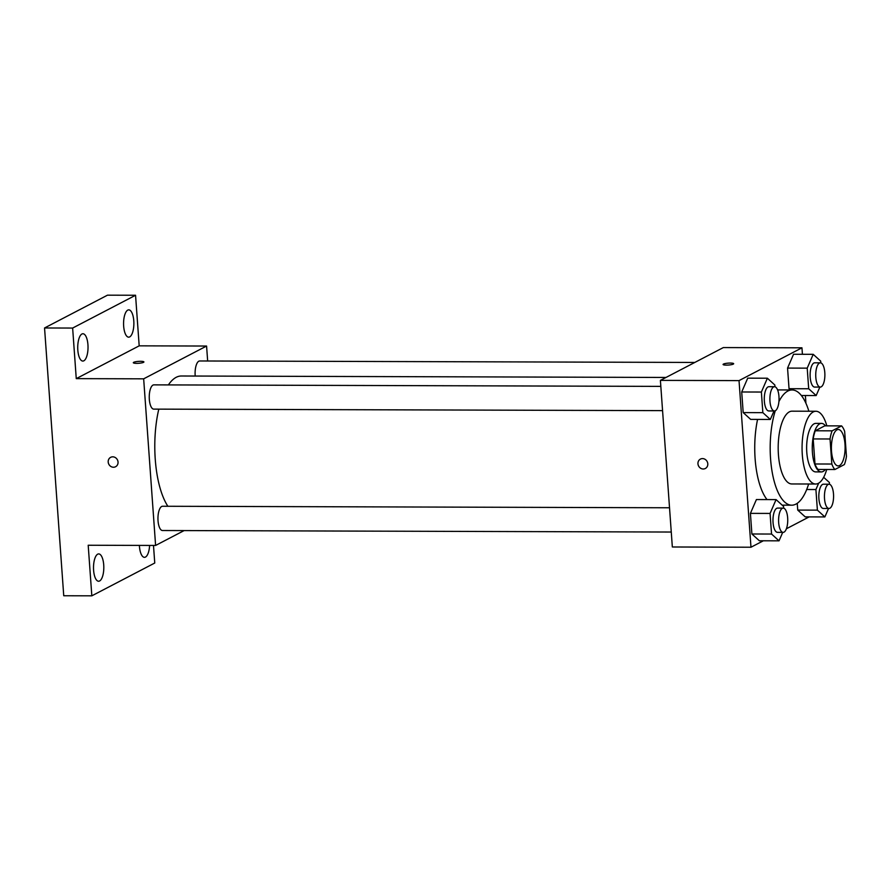 <?xml version="1.0" encoding="UTF-8"?>
<svg xmlns="http://www.w3.org/2000/svg" width="891" height="891" viewBox="0 0 891 891"><rect width="100%" height="100%" fill="white"/><g stroke="black" fill="none" stroke-linecap="round" stroke-linejoin="round"><path stroke-width="1.34" d="M839.534 465.559A18.199 6.861 -89.8 0 1 838.197 465.904A18.199 6.861 -89.8 0 1 831.392 447.683A18.199 6.861 -89.8 0 1 838.308 429.507A18.199 6.861 -89.8 0 1 845.08 445.945A18.199 6.861 -89.8 0 1 839.534 465.559M846.45 456.426L844.657 431.378A23.478 8.854 -89.8 0 0 841.594 425.898L832.127 430.832A23.478 8.854 -89.8 0 0 830.044 438.985L831.838 464.033A23.478 8.854 -89.8 0 0 834.9 469.512L844.367 464.579A23.478 8.854 -89.8 0 0 846.45 456.426M830.044 438.985L813.193 438.94L814.998 463.988L831.838 464.033M814.998 463.988A23.478 8.854 -89.8 0 0 818.049 469.457L834.9 469.512M813.193 438.94A23.478 8.854 -89.8 0 1 815.287 430.776L832.127 430.832M841.594 425.898L824.743 425.853L815.287 430.776M825.467 425.853A24.257 9.144 90.2 0 0 821.469 423.392A24.257 9.144 90.2 0 0 812.414 452.338A24.257 9.144 90.2 0 0 821.324 471.918A24.257 9.144 90.2 0 0 825.333 469.479M821.324 471.918L815.711 471.896A24.257 9.144 -89.8 0 1 806.789 452.327A24.257 9.144 -89.8 0 1 815.855 423.381L821.469 423.392M826.837 425.853A36.386 13.721 90.2 0 0 815.889 411.252A36.386 13.721 90.2 0 0 802.301 454.666A36.386 13.721 90.2 0 0 815.677 484.025A36.386 13.721 90.2 0 0 826.703 469.49M815.889 411.252L792.021 411.174A36.386 13.721 90.2 0 0 778.422 454.599A36.386 13.721 90.2 0 0 791.798 483.958L815.677 484.025M775.281 410.773A57.614 21.729 90.2 0 0 770.559 458.698A57.614 21.729 90.2 0 0 791.743 505.186A57.614 21.729 90.2 0 0 808.649 484.002M808.872 411.23A57.614 21.729 90.2 0 0 792.088 389.957A57.614 21.729 90.2 0 0 778.912 401.629M767.028 499.584A57.614 21.729 -89.8 0 1 755.111 458.653A57.614 21.729 -89.8 0 1 757.573 419.405M774.981 386.783L774.858 385.012L767.374 378.218L747.716 378.163L741.713 391.984L743.194 412.589L750.668 419.383L770.325 419.449L774.012 410.974M820.823 362.893L820.7 361.122L813.216 354.328L793.558 354.262L787.555 368.083L789.036 388.699L790.406 389.946L789.036 388.699L808.694 388.754L816.167 395.548L819.854 387.084M802.423 354.295L801.956 347.813L739.029 380.613L750.979 547.23L763.331 540.792M786.397 528.764L809.173 516.891M805.932 403.3L805.375 395.515M783.679 508.182L783.557 506.4L776.072 499.606L756.414 499.55L750.411 513.372L751.893 533.987L759.366 540.77L779.035 540.837L782.71 532.361M818.695 483.145L815.911 489.538L817.392 510.142L797.735 510.086L797.245 503.315L797.735 510.086L805.219 516.88L824.877 516.936L828.552 508.471M801.956 347.813L723.325 347.579L660.398 380.379L672.337 546.985L750.979 547.23M660.398 380.379L739.029 380.613M705.327 468.499A5.301 4.823 62.5 0 1 698.165 464.924A5.301 4.823 62.5 0 1 707.153 461.56A5.301 4.823 62.5 0 1 703.255 469A5.301 4.823 62.5 0 1 700.426 459.088M733.282 364.107A5.301 0.958 175.9 0 1 727.401 365.098A5.301 0.958 175.9 0 1 723.08 364.464A5.301 0.958 175.9 0 1 728.303 363.138A5.301 0.958 175.9 0 1 733.661 363.706A5.301 0.958 175.9 0 1 733.282 364.107M723.08 364.475A5.301 0.958 175.9 0 1 728.303 363.138A5.301 0.958 175.9 0 1 733.661 363.717M167.876 506.266A69.743 26.307 -89.8 0 1 158.798 409.136M168.388 384.912A69.743 26.307 -89.8 0 1 181.296 376.002L666.023 377.45M662.57 410.64L153.787 409.125A12.129 4.578 -89.8 0 1 149.243 396.985A12.129 4.578 -89.8 0 1 153.853 384.867L660.832 386.382M671.268 532.038L162.485 530.513A12.129 4.578 -89.8 0 1 157.952 518.373A12.129 4.578 -89.8 0 1 162.563 506.255L669.531 507.77M195.218 376.047A12.129 4.578 -89.8 0 1 199.695 360.978L694.791 362.448M207.659 361L206.578 346.042L143.663 378.831L155.602 545.448L184.125 530.579M206.578 346.042L139.185 345.842L135.555 295.255L107.477 295.177L44.55 327.977L72.639 328.055L76.258 378.63L143.663 378.831M44.55 327.977L63.74 595.745L91.829 595.823L154.756 563.023L153.486 545.437M155.602 545.448L88.198 545.247L91.829 595.823M115.574 466.739A5.301 4.823 62.5 0 1 108.412 463.164A5.301 4.823 62.5 0 1 117.4 459.801A5.301 4.823 62.5 0 1 113.491 467.24A5.301 4.823 62.5 0 1 110.673 457.328M139.185 345.842L76.258 378.63M143.529 362.347A5.301 0.958 175.9 0 1 137.648 363.339A5.301 0.958 175.9 0 1 133.316 362.704A5.301 0.958 175.9 0 1 138.539 361.378A5.301 0.958 175.9 0 1 143.908 361.946A5.301 0.958 175.9 0 1 143.529 362.347M133.316 362.715A5.301 0.958 175.9 0 1 138.55 361.378A5.301 0.958 175.9 0 1 143.908 361.946M87.942 344.772A13.655 5.146 -89.8 0 1 82.841 361.067A13.655 5.146 -89.8 0 1 77.729 347.39A13.655 5.146 -89.8 0 1 82.919 333.746A13.655 5.146 -89.8 0 1 87.942 344.772M133.784 320.871A13.655 5.146 -89.8 0 1 128.683 337.166A13.655 5.146 -89.8 0 1 123.571 323.5A13.655 5.146 -89.8 0 1 128.761 309.856A13.655 5.146 -89.8 0 1 133.784 320.871M135.555 295.255L72.639 328.055M103.724 564.939A13.655 5.146 -89.8 0 1 98.623 581.233A13.655 5.146 -89.8 0 1 93.51 567.556A13.655 5.146 -89.8 0 1 98.701 553.912A13.655 5.146 -89.8 0 1 103.724 564.939M149.61 545.426A13.655 5.146 -89.8 0 1 144.465 557.332A13.655 5.146 -89.8 0 1 139.386 545.403M817.392 510.142L824.877 516.936M829.521 484.281L829.398 482.51L823.663 477.298M828.975 508.471L823.362 508.46A12.129 4.578 -89.8 0 1 818.818 496.309A12.129 4.578 -89.8 0 1 823.429 484.203L829.053 484.214A12.129 4.578 -89.8 0 1 833.564 495.173A12.129 4.578 -89.8 0 1 829.866 508.249A12.129 4.578 -89.8 0 1 828.975 508.471A12.129 4.578 -89.8 0 1 824.442 496.332A12.129 4.578 -89.8 0 1 829.053 484.214M806.7 489.504L815.911 489.538M797.735 510.086L805.219 516.88M813.216 354.328L807.213 368.15L808.694 388.754M820.277 387.084L814.664 387.073A12.129 4.578 -89.8 0 1 810.119 374.922A12.129 4.578 -89.8 0 1 814.73 362.804L820.344 362.826A12.129 4.578 -89.8 0 1 824.866 373.786A12.129 4.578 -89.8 0 1 821.168 386.861A12.129 4.578 -89.8 0 1 820.277 387.084A12.129 4.578 -89.8 0 1 815.733 374.944A12.129 4.578 -89.8 0 1 820.344 362.826M793.558 354.262L787.555 368.083L807.213 368.15M787.555 368.083L789.036 388.699M801.354 395.504L816.167 395.548M776.072 499.606L770.069 513.428L771.55 534.043L779.035 540.837M783.133 532.373L777.52 532.35A12.129 4.578 -89.8 0 1 772.976 520.21A12.129 4.578 -89.8 0 1 777.587 508.093L783.2 508.104A12.129 4.578 -89.8 0 1 787.722 519.063A12.129 4.578 -89.8 0 1 784.024 532.139A12.129 4.578 -89.8 0 1 783.133 532.373A12.129 4.578 -89.8 0 1 778.589 520.221A12.129 4.578 -89.8 0 1 783.2 508.104M756.414 499.55L750.411 513.372L770.069 513.428M750.411 513.372L751.893 533.987L771.55 534.043M751.893 533.987L759.366 540.77M767.374 378.218L761.371 392.04L762.852 412.656L770.325 419.449M774.435 410.974L768.81 410.963A12.129 4.578 -89.8 0 1 764.278 398.823A12.129 4.578 -89.8 0 1 768.888 386.705L774.502 386.716A12.129 4.578 -89.8 0 1 779.024 397.676A12.129 4.578 -89.8 0 1 775.315 410.751A12.129 4.578 -89.8 0 1 774.435 410.974A12.129 4.578 -89.8 0 1 769.891 398.834A12.129 4.578 -89.8 0 1 774.502 386.716M747.716 378.163L741.713 391.984L761.371 392.04M741.713 391.984L743.194 412.589L762.852 412.656M743.194 412.589L750.668 419.383M782.175 505.152L791.743 505.186M777.587 389.913L792.088 389.957"/></g></svg>
